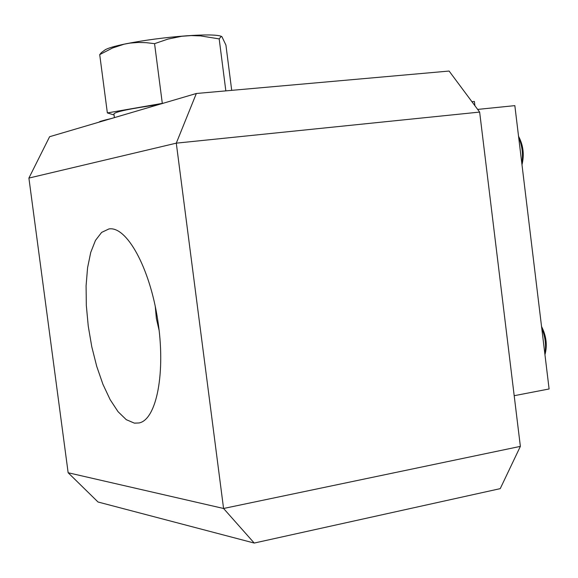 <?xml version="1.0" encoding="UTF-8"?>
<svg xmlns="http://www.w3.org/2000/svg" width="578" height="578" viewBox="0 0 578 578"><rect width="100%" height="100%" fill="white"/><g stroke="black" fill="none" stroke-linecap="round" stroke-linejoin="round"><path stroke-width="0.87" d="M479.646 112.081L176.29 143.156L28.9 178.075L49.614 136.711L196.339 93.492L449.106 71.051L479.646 112.081L520.366 446.375L500.23 488.641L254.226 543.053L98.029 502.007L68.146 472.746L223.57 508.481L520.366 446.375M471.937 101.721L474.394 101.475L474.914 105.723M134.421 423.154L126.257 419.664L118.042 411.673L110.16 399.687L102.956 384.356L96.743 366.43L91.772 346.735L88.253 326.129L86.324 305.516L86.086 285.785L87.567 267.809L90.732 252.42L95.478 240.397L101.62 232.407L108.924 228.946C126.466 225.846 149.601 267.115 157.678 319.67C165.973 372.189 156.624 419.614 139.081 422.959L134.421 423.154M28.9 178.075L68.146 472.746M196.339 93.492L176.29 143.156L223.57 508.481L254.226 543.053M155.258 306.304L156.363 318.521L159.145 330.493M104.661 50.178L104.936 49.975C107.703 48.147 114.769 46.074 126.127 43.755C144.731 40.113 164.846 37.462 186.47 35.807C204.699 34.564 216.15 34.68 220.832 36.147L221.331 36.349M104.936 49.975L101.461 52.533L99.712 54.607L112.544 47.996L124.133 44.188L130.137 43.075L138.214 42.447L146.371 42.678L154.564 43.661L167.974 39.08L181.767 36.27L191.188 35.59L200.58 35.894L219.185 38.899L221.273 36.335L221.945 36.746L225.919 45.07L231.713 90.356M163.444 103.18L107.356 112.934L114.068 114.964M107.356 112.934L99.712 54.607M162.295 103.289L154.564 43.661M219.185 38.899L225.839 90.876M114.415 117.623L113.924 113.895C115.427 111.713 130.339 108.613 158.675 104.589M514.196 395.706L549.1 388.972L514.839 105.637L477.659 109.408M518.553 136.314C523.3 145.237 524.448 154.709 521.992 164.744M521.818 163.343C523.278 154.348 522.237 145.735 518.697 137.506M541.55 326.512C546.34 335.963 547.482 345.355 544.953 354.675M544.859 353.895C546.369 345.413 545.336 336.88 541.767 328.304M99.756 121.944C101.251 121.048 105.066 119.928 111.186 118.577M98.563 122.29C101.894 121.337 94.091 122.717 111.503 118.483M220.832 36.147L221.273 36.335"/></g></svg>
